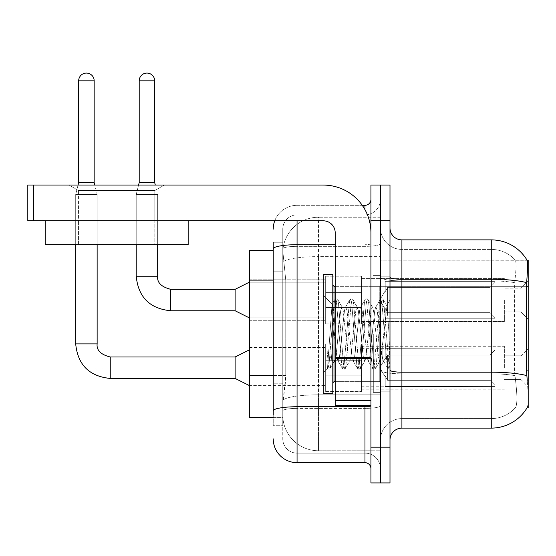 <?xml version="1.0" encoding="UTF-8"?>
<svg xmlns="http://www.w3.org/2000/svg" width="556" height="556" viewBox="0 0 556 556"><rect width="100%" height="100%" fill="white"/><g stroke="black" fill="none" stroke-linecap="round" stroke-linejoin="round"><path stroke-width="0.42" stroke-dasharray="2.78 2.08" d="M528.2 300.038L528.2 319.102L528.2 300.038M521.048 300.038L521.048 311.958L521.048 300.038M528.2 367.718L528.2 348.654L528.2 367.718M521.048 367.718L521.048 355.798L521.048 367.718M325.656 300.038L325.656 323.87L325.656 300.038M249.408 300.038L249.408 320.298L249.408 300.038M325.656 367.718L325.656 343.886L325.656 367.718M249.408 367.718L249.408 347.458L249.408 367.718M361.4 300.038L361.4 323.87L361.4 300.038M361.4 367.718L361.4 343.886L361.4 367.718M504.368 300.038L504.368 321.486L504.368 300.038M504.368 367.718L504.368 346.27L504.368 367.718M273.232 375.446L285.749 375.446L285.52 381.652L282.914 403.1L285.749 375.446L285.749 280.134L285.749 375.446L249.408 375.446L249.408 417.396L282.844 417.396L282.768 415.012A35.744 35.744 0 0 0 318.512 450.756L380.464 450.756L380.464 394.823L380.464 450.756L318.512 450.756L318.512 394.823L318.512 450.756A35.744 35.744 0 0 1 282.768 415.012L282.768 407.743L282.844 417.396L273.232 417.396M282.914 403.1L282.768 407.743L282.914 403.1M401.912 239.872L491.268 239.872A41.7 41.7 0 0 1 527.116 260.277L380.464 260.132L528.2 260.132L528.2 407.868L380.464 407.868L380.464 370.108L380.464 407.868L527.025 407.868L515.245 407.868L515.558 407.513L515.245 407.868L527.025 407.868L527.241 407.513C528.436 404.4 528.436 395.385 527.241 380.464C528.436 395.365 528.436 404.386 527.241 407.513A41.7 41.7 0 0 1 491.268 428.12L401.912 428.12L401.912 239.872A11.912 11.912 0 0 1 389.992 227.96L389.992 277.187L389.992 227.96M528.2 286.708L380.464 286.708L380.464 370.108L380.464 260.132L380.464 286.708L526.476 286.708L526.476 370.108L527.241 380.464M380.464 217.236L380.464 394.823L380.464 217.236L318.512 217.236L380.464 217.236M282.816 251.09L285.749 280.134L282.816 251.09A35.744 35.744 0 0 1 318.512 217.236A35.744 35.744 0 0 0 282.816 251.09A35.744 35.744 0 0 1 318.512 217.236L318.512 256.622L380.464 256.622L318.512 256.622L318.512 217.236M273.232 250.596L249.408 250.596L249.408 375.446M389.992 333.996L389.992 391.188L389.992 299.913L389.992 369.121L387.977 368.857L387.032 364.416L381.986 303.576L380.721 298.871L379.463 303.576L374.417 364.416L373.159 369.121L372.847 368.857L371.894 364.416L366.856 303.576L365.591 298.871L365.285 299.135L364.333 303.576L359.287 364.416L358.029 369.121L357.716 368.857L356.764 364.416L351.726 303.576L350.461 298.871L349.203 303.576L344.157 364.416L342.899 369.121L341.634 364.416L336.589 303.576L335.331 298.871L334.073 303.576L329.027 364.416L327.762 369.121L326.998 367.46L326.998 349.898L333.287 362.832L335.192 359.523L335.192 360.927L335.192 359.523C336.151 355.013 337.144 346.499 338.166 333.996C337.144 346.499 336.151 355.013 335.192 359.523L329.659 369.121L328.394 364.416L326.998 349.898L333.287 362.832L334.198 361.595L329.659 369.121L328.394 364.416L326.998 349.898L326.998 367.46L327.762 369.121L329.027 364.416L334.073 303.576L335.331 298.871L336.589 303.576L341.634 364.416L342.586 368.857L337.77 360.594L336.908 357.32L335.192 343.017L335.192 360.927L333.287 362.832L335.192 360.927L338.166 360.927L336.908 357.32L335.192 343.017L332.05 304.236L327.456 368.857L323.272 372.847L323.272 333.996L323.272 393.572L323.272 274.428L323.272 372.847L327.484 368.635L332.05 304.236L335.018 299.135L332.05 304.236L323.272 295.153L332.279 304.153L335.192 343.017L335.192 360.927L338.166 360.927L342.899 369.121L344.157 364.416L349.203 303.576L350.155 299.135L345.332 307.405L344.47 310.672L339.431 357.32L338.166 360.927L339.431 357.32L344.47 310.672L345.332 307.405L350.461 298.871L351.726 303.576L356.764 364.416L357.716 368.857L352.9 360.594L352.038 357.32L346.993 310.672L345.735 307.065L346.993 310.672L352.038 357.32L352.9 360.594L358.029 369.121L359.287 364.416L364.333 303.576L365.285 299.135L360.462 307.405L359.6 310.672L354.561 357.32L353.296 360.927L354.561 357.32L359.6 310.672L360.462 307.405L365.591 298.871L366.856 303.576L371.894 364.416L372.847 368.857L368.03 360.594L367.168 357.32L362.123 310.672L360.865 307.065L362.123 310.672L367.168 357.32L368.03 360.594L373.159 369.121L374.417 364.416L379.463 303.576L380.415 299.135L375.599 307.405L374.737 310.672L369.691 357.32L368.426 360.927L369.691 357.32L374.737 310.672L375.599 307.405L380.721 298.871L381.986 303.576L387.032 364.416L387.977 368.857L382.848 359.829C381.854 355.548 380.832 346.937 379.776 333.996L377.253 310.672L375.995 307.065L377.253 310.672L379.776 333.996C380.832 346.937 381.854 355.548 382.848 359.829L382.848 342.093L386.969 306.078L389.047 333.996L389.992 369.024L389.992 276.812L389.992 391.188L389.992 299.913L389.992 366.376L389.047 333.996L386.969 306.078L382.618 298.871L381.353 303.576L376.308 364.416L375.05 369.121L373.792 364.416L368.746 303.576L367.481 298.871L366.223 303.576L361.178 364.416L359.92 369.121L358.655 364.416L353.616 303.576L352.351 298.871L351.093 303.576L346.047 364.416L344.789 369.121L343.525 364.416L338.486 303.576L337.221 298.871L335.963 303.576L330.917 364.416L329.965 368.857L330.917 364.416L335.963 303.576L337.221 298.871L335.331 298.871L337.534 299.135L338.486 303.576L343.525 364.416L344.789 369.121L342.899 369.121L345.095 368.857L346.047 364.416L351.093 303.576L352.351 298.871L350.461 298.871L352.664 299.135L353.616 303.576L358.655 364.416L359.92 369.121L358.029 369.121L360.225 368.857L361.178 364.416L366.223 303.576L367.481 298.871L365.591 298.871L367.794 299.135L368.746 303.576L373.792 364.416L375.05 369.121L373.159 369.121L375.356 368.857L376.308 364.416L381.353 303.576L382.618 298.871L380.721 298.871L382.924 299.135L383.876 303.576L388.922 364.416L389.992 369.024L387.977 368.857L382.848 359.829L382.848 360.927L382.848 342.093L381.041 357.32L380.179 360.594L379.776 360.927L378.518 357.32L373.472 310.672L372.214 307.065L370.949 310.672L365.911 357.32L365.049 360.594L364.646 360.927L363.388 357.32L358.342 310.672L357.084 307.065L355.819 310.672L350.773 357.32L349.515 360.927L348.258 357.32L343.212 310.672L342.35 307.405L341.947 307.065L340.689 310.672L338.166 333.996L340.689 310.672L341.947 307.065L345.735 307.065L341.947 307.065L337.534 299.135L342.35 307.405L343.212 310.672L348.258 357.32L349.515 360.927L353.296 360.927L349.515 360.927L345.095 368.857L349.912 360.594L350.773 357.32L355.819 310.672L357.084 307.065L360.865 307.065L357.084 307.065L352.664 299.135L357.48 307.405L358.342 310.672L363.388 357.32L364.646 360.927L368.426 360.927L364.646 360.927L360.225 368.857L365.049 360.594L365.911 357.32L370.949 310.672L372.214 307.065L375.995 307.065L372.214 307.065L367.794 299.135L372.61 307.405L373.472 310.672L378.518 357.32L379.776 360.927L383.584 360.969L383.167 360.601L383.584 360.969L389.992 353.498L389.992 276.812L389.992 333.996M380.464 333.996L380.464 392.376L380.464 333.996M373.312 333.996L373.312 392.376L373.312 333.996M515.558 380.464C517.309 395.372 517.309 404.386 515.558 407.513A32.172 32.172 0 0 1 491.268 418.592L401.912 418.592L401.912 380.464L401.912 418.592L491.268 418.592A32.172 32.172 0 0 0 515.558 407.513C517.309 404.4 517.309 395.385 515.558 380.464L514.404 370.108L514.661 282.663C516.197 269.716 516.434 262.251 515.377 260.277L515.377 260.277A32.172 32.172 0 0 0 491.268 249.408A32.172 32.172 0 0 1 515.377 260.277C516.434 262.23 516.197 269.688 514.661 282.663L514.404 370.108L515.558 380.464M380.464 380.464L380.464 277.187L380.464 380.464M389.992 440.032L389.992 277.187L389.992 440.032A11.912 11.912 0 0 1 401.912 428.12M380.464 227.96L380.464 277.187L380.464 227.96A21.448 21.448 0 0 0 401.912 249.408A21.448 21.448 0 0 1 380.464 227.96A21.448 21.448 0 0 0 401.912 249.408L401.912 373.84A21.448 3.725 0 0 1 380.464 370.115A21.448 3.725 0 0 0 401.912 373.84L401.912 249.408L491.268 249.408L401.912 249.408M380.464 220.808L380.464 185.072L389.992 185.072L389.992 220.808L380.464 220.808L380.464 185.072L370.928 185.072L370.928 220.808L380.464 220.808L380.464 447.184L380.464 220.808M370.928 220.808L370.928 482.928L380.464 482.928L380.464 447.184L380.464 482.928L389.992 482.928L389.992 220.808M526.643 282.663A41.7 7.242 180 0 0 491.268 279.258L491.268 239.872A41.7 41.7 0 0 1 527.116 260.277C527.832 262.217 527.672 269.681 526.643 282.663L526.476 286.708L514.404 286.708L526.476 286.708M380.464 440.032A21.448 21.448 0 0 1 401.912 418.592A21.448 21.448 0 0 0 380.464 440.032A21.448 21.448 0 0 1 401.912 418.592M527.025 260.132L515.245 260.132L527.025 260.132M273.232 415.012L273.232 425.736L282.768 425.736L273.232 425.736L273.232 271.794L273.232 383.786L282.768 383.786L282.768 425.736L282.768 271.794L282.768 383.786L273.232 383.786M273.232 438.844A23.832 23.832 0 0 0 297.064 462.668L297.064 453.14A14.296 14.296 0 0 1 282.768 438.844L282.768 248.845L282.768 438.844A14.296 14.296 0 0 0 297.064 453.14L364.972 453.14L364.972 415.012L364.972 462.668A5.956 5.956 0 0 1 370.928 468.632L370.928 199.368L370.928 468.632M380.464 415.012L380.464 243.667L380.464 415.012M370.928 333.996L370.928 286.34L370.928 333.996M380.464 199.368L380.464 243.667L380.464 199.368A15.492 15.492 0 0 1 364.972 214.852A15.492 15.492 0 0 0 380.464 199.368A15.492 15.492 0 0 1 364.972 214.852L364.972 453.14L297.064 453.14L297.064 408.396L364.972 408.396A15.492 2.69 0 0 0 380.464 405.706A15.492 2.69 0 0 1 364.972 408.396L364.972 214.852L297.064 214.852L364.972 214.852M274.74 220.808A23.832 23.832 0 0 1 297.064 205.324L364.972 205.324A5.956 5.956 0 0 0 370.928 199.368A5.956 5.956 0 0 1 364.972 205.324L364.972 415.012L364.972 408.396L297.064 408.396L297.064 214.852L297.064 246.357L364.972 246.357A15.492 2.69 0 0 0 380.464 243.667A15.492 2.69 0 0 1 364.972 246.357L297.064 246.357L297.064 415.012L297.064 406.742L364.972 406.742A5.956 1.036 0 0 0 370.928 405.706M297.064 462.668L364.972 462.668M335.192 244.703L297.064 244.703A23.832 4.135 180 0 0 273.232 248.845L273.232 410.877A23.832 4.135 180 0 1 297.064 406.742L297.064 205.324A23.832 23.832 0 0 0 273.232 229.148A23.832 23.832 0 0 1 297.064 205.324L362.262 205.324M273.232 242.256L282.768 242.256L273.232 242.256L273.232 271.794L282.768 271.794L282.768 242.256L282.768 271.794L273.232 271.794M282.768 229.148L282.768 248.845L282.768 229.148A14.296 14.296 0 0 1 297.064 214.852A14.296 14.296 0 0 0 282.768 229.148A14.296 14.296 0 0 1 297.064 214.852M380.464 468.632A15.492 15.492 0 0 0 364.972 453.14A15.492 15.492 0 0 1 380.464 468.632A15.492 15.492 0 0 0 364.972 453.14M75.692 220.808L75.692 244.64L75.692 220.808L75.692 244.64L75.692 220.808L75.692 244.64L75.692 220.808L75.692 244.64L75.692 220.808L75.692 244.64L75.692 220.808L75.692 244.64L75.692 220.808L75.692 244.64L75.692 220.808L75.692 244.64L75.692 220.808L75.692 244.64L97.14 244.64L75.692 244.64L97.14 244.64L75.692 244.64L97.14 244.64L75.692 244.64L97.14 244.64L75.692 244.64L97.14 244.64L75.692 244.64L97.14 244.64L75.692 244.64L97.14 244.64L75.692 244.64L97.14 244.64L75.692 244.64L97.14 244.64L75.692 244.64L97.14 244.64L75.692 244.64L97.14 244.64L75.692 244.64L97.14 244.64L75.692 244.64L97.14 244.64L75.692 244.64L97.14 244.64L75.692 244.64L97.14 244.64L75.692 244.64L97.14 244.64L75.692 244.64L97.14 244.64L75.692 244.64L97.14 244.64L75.692 244.64L97.14 244.64L97.14 194.482L97.14 343.886L97.14 194.482L97.14 343.886L97.14 194.482L97.14 343.886L97.14 194.482L97.14 343.886L97.14 194.482L97.14 343.886L97.14 194.482L97.14 343.886L97.14 194.482L97.14 343.886L97.14 194.482L97.14 343.886L97.14 194.482L97.14 343.886L75.692 343.886L97.14 343.886L75.692 343.886L97.14 343.886L75.692 343.886L97.14 343.886L75.692 343.886L97.14 343.886L75.692 343.886L97.14 343.886L75.692 343.886L97.14 343.886L75.692 343.886L97.14 343.886L75.692 343.886L97.14 343.886L75.692 343.886L97.14 343.886L75.692 343.886L97.14 343.886L75.692 343.886L97.14 343.886L75.692 343.886L97.14 343.886L75.692 343.886L97.14 343.886L75.692 343.886L97.14 343.886L75.692 343.886L97.14 343.886L75.692 343.886L97.14 343.886L75.692 343.886L97.14 343.886L75.692 343.886L97.14 343.886L97.14 194.482L94.166 182.57L94.166 80.822L94.166 182.57L94.166 80.822L94.166 182.57L94.166 80.822L94.166 182.57L94.166 80.822L94.166 182.57L94.166 80.822L94.166 182.57L94.166 80.822L94.166 182.57L94.166 80.822L94.166 182.57L94.166 80.822L94.166 182.57L94.166 80.822L78.674 80.822L94.166 80.822A7.742 7.742 0 0 0 86.416 73.072A7.742 7.742 0 0 0 78.674 80.822A7.742 7.742 0 0 1 86.416 73.072A7.742 7.742 0 0 1 94.166 80.822A7.742 7.742 0 0 0 86.416 73.072A7.742 7.742 0 0 0 78.674 80.822A7.742 7.742 0 0 1 86.416 73.072A7.742 7.742 0 0 1 94.166 80.822A7.742 7.742 0 0 0 86.416 73.072A7.742 7.742 0 0 0 78.674 80.822A7.742 7.742 0 0 1 86.416 73.072A7.742 7.742 0 0 1 94.166 80.822A7.742 7.742 0 0 0 86.416 73.072A7.742 7.742 0 0 0 78.674 80.822A7.742 7.742 0 0 1 86.416 73.072A7.742 7.742 0 0 1 94.166 80.822A7.742 7.742 0 0 0 86.416 73.072A7.742 7.742 0 0 0 78.674 80.822A7.742 7.742 0 0 1 86.416 73.072A7.742 7.742 0 0 1 94.166 80.822A7.742 7.742 0 0 0 86.416 73.072A7.742 7.742 0 0 0 78.674 80.822A7.742 7.742 0 0 1 86.416 73.072A7.742 7.742 0 0 1 94.166 80.822A7.742 7.742 0 0 0 86.416 73.072A7.742 7.742 0 0 0 78.674 80.822A7.742 7.742 0 0 1 86.416 73.072A7.742 7.742 0 0 1 94.166 80.822A7.742 7.742 0 0 0 86.416 73.072A7.742 7.742 0 0 0 78.674 80.822A7.742 7.742 0 0 1 86.416 73.072A7.742 7.742 0 0 1 94.166 80.822A7.742 7.742 0 0 0 86.416 73.072A7.742 7.742 0 0 0 78.674 80.822A7.742 7.742 0 0 1 86.416 73.072A7.742 7.742 0 0 1 94.166 80.822L94.166 182.57L78.674 182.57L94.166 182.57L78.674 182.57L94.166 182.57L78.674 182.57L94.166 182.57L78.674 182.57L94.166 182.57L78.674 182.57L94.166 182.57L78.674 182.57L94.166 182.57L78.674 182.57L94.166 182.57L78.674 182.57L94.166 182.57L78.674 182.57L94.166 182.57L78.674 182.57L94.166 182.57L78.674 182.57L94.166 182.57L78.674 182.57L94.166 182.57L78.674 182.57L94.166 182.57L78.674 182.57L94.166 182.57L78.674 182.57L94.166 182.57L78.674 182.57L94.166 182.57L78.674 182.57L94.166 182.57L78.674 182.57L86.416 182.57L78.674 182.57L75.692 194.482L97.14 194.482L75.692 194.482L97.14 194.482L75.692 194.482L97.14 194.482L75.692 194.482L97.14 194.482L75.692 194.482L97.14 194.482L75.692 194.482L97.14 194.482L75.692 194.482L97.14 194.482L75.692 194.482L97.14 194.482L75.692 194.482L97.14 194.482L75.692 194.482L97.14 194.482L75.692 194.482L97.14 194.482L75.692 194.482L97.14 194.482L75.692 194.482L97.14 194.482L75.692 194.482L97.14 194.482L75.692 194.482L97.14 194.482L75.692 194.482L97.14 194.482L75.692 194.482L97.14 194.482L75.692 194.482L97.14 194.482L75.692 194.482L97.14 194.482L75.692 194.482L75.692 343.886L75.692 194.482L75.692 343.886L75.692 194.482L75.692 343.886L75.692 194.482L75.692 343.886L75.692 194.482L75.692 343.886L75.692 194.482L75.692 343.886L75.692 194.482L75.692 343.886L75.692 194.482L75.692 343.886L75.692 194.482L75.692 343.886L75.692 194.482L75.692 244.64L75.692 220.808L97.14 220.808L75.692 220.808L97.14 220.808L75.692 220.808L97.14 220.808L75.692 220.808L97.14 220.808L75.692 220.808L97.14 220.808L75.692 220.808L97.14 220.808L75.692 220.808L97.14 220.808L75.692 220.808L97.14 220.808L75.692 220.808L97.14 220.808L75.692 220.808L97.14 220.808L75.692 220.808L97.14 220.808L75.692 220.808L97.14 220.808L75.692 220.808L97.14 220.808L75.692 220.808L97.14 220.808L75.692 220.808L97.14 220.808L75.692 220.808L97.14 220.808L75.692 220.808L97.14 220.808L75.692 220.808L97.14 220.808L75.692 220.808L97.14 220.808L75.692 220.808L75.692 244.64L97.14 244.64L97.14 220.808M494.84 367.718L494.84 386.441L385.232 386.441L494.84 386.441L494.84 385.225L490.072 380.325L490.072 367.718L490.072 380.325L494.84 385.225L494.84 386.441L385.232 386.774L385.232 376.127L387.608 380.325L490.072 380.325L387.608 380.325L387.608 355.103L385.232 359.301L387.608 355.103L490.072 355.103L387.608 355.103L385.232 359.301L385.232 348.987L494.84 348.987L494.84 386.441L494.84 350.204L490.072 355.103L494.84 350.204L494.84 385.225L490.072 380.325L490.072 355.103L490.072 380.325L494.84 385.225L494.84 386.441L385.232 386.441L494.84 386.441L494.84 350.204L490.072 355.103L387.608 355.103L490.072 355.103L494.84 350.204L494.84 386.441L385.232 386.774L385.232 376.127L385.232 386.441L494.84 386.441L494.84 385.225L490.072 380.325L387.608 380.325L385.232 376.127L385.232 376.857L385.232 376.127L387.608 380.325L387.608 355.103L385.232 359.301L387.608 355.103L490.072 355.103L490.072 367.718L490.072 355.103L387.608 355.103L385.232 359.301L385.232 348.654L385.232 359.301L387.608 355.103L490.072 355.103L494.84 350.204L490.072 355.103L490.072 380.325L490.072 355.103L387.608 355.103L385.232 359.301L385.232 348.987L494.84 348.987L494.84 386.441L385.232 386.774L385.232 376.127L385.232 386.441L494.84 386.441L494.84 385.225L494.84 386.441L385.232 386.774L385.232 376.127L385.232 376.857L385.232 376.127L387.608 380.325L490.072 380.325L494.84 385.225L494.84 350.204L490.072 355.103L494.84 350.204L494.84 385.225L490.072 380.325L387.608 380.325L387.608 355.103L490.072 355.103L490.072 380.325L490.072 355.103L387.608 355.103L385.232 359.301L387.608 355.103L490.072 355.103L494.84 350.204L490.072 355.103L490.072 380.325L494.84 385.225L494.84 386.441L494.84 350.204L494.84 386.441L385.232 386.441L494.84 386.441L494.84 385.225L490.072 380.325L387.608 380.325L385.232 376.127L385.232 386.774L385.232 376.127L385.232 376.857L385.232 376.127L387.608 380.325L387.608 355.103L385.232 359.301L385.232 348.654L385.232 359.301L387.608 355.103L490.072 355.103L387.608 355.103L385.232 359.301L385.232 348.987L494.84 348.987L494.84 386.441L385.232 386.441L494.84 386.441L494.84 385.225L494.84 386.441L385.232 386.774L385.232 376.127L385.232 386.441L494.84 386.441L494.84 350.204L490.072 355.103L494.84 350.204L494.84 385.225L490.072 380.325L490.072 355.103L490.072 380.325L494.84 385.225L494.84 386.441L385.232 386.774L385.232 376.127L385.232 376.857L385.232 376.127L387.608 380.325L490.072 380.325L387.608 380.325L387.608 355.103L490.072 355.103L387.608 355.103L385.232 359.301L387.608 355.103L490.072 355.103L494.84 350.204L490.072 355.103L490.072 367.718L490.072 355.103L387.608 355.103L385.232 359.301L385.232 348.654L385.232 359.301L387.608 355.103L490.072 355.103L494.84 350.204L494.84 386.441L494.84 350.204L490.072 355.103L490.072 380.325L490.072 355.103L387.608 355.103L385.232 359.301L385.232 348.987L494.84 348.987L385.232 348.654L385.232 359.301L387.608 355.103L490.072 355.103L494.84 350.204L494.84 386.441L385.232 386.441L494.84 386.441L494.84 385.225L490.072 380.325L494.84 385.225L494.84 386.441L385.232 386.774L385.232 376.127L385.232 386.441L494.84 386.441L494.84 350.204L490.072 355.103L490.072 380.325L387.608 380.325L385.232 376.127L385.232 376.857L385.232 376.127L387.608 380.325L387.608 355.103L385.232 359.301L385.232 348.987L494.84 348.987L494.84 385.225L490.072 380.325L490.072 355.103L387.608 355.103L490.072 355.103L494.84 350.204L490.072 355.103L490.072 380.325L494.84 385.225L494.84 386.441L385.232 386.774L385.232 376.127L385.232 386.441L494.84 386.441L494.84 350.204L494.84 386.441L385.232 386.774L385.232 376.127L385.232 376.857L385.232 376.127L387.608 380.325L490.072 380.325L387.608 380.325L387.608 355.103L385.232 359.301L387.608 355.103L490.072 355.103L387.608 355.103L385.232 359.301L385.232 348.654L385.232 359.301L387.608 355.103L490.072 355.103L494.84 350.204L490.072 355.103L490.072 367.718L490.072 355.103L387.608 355.103L385.232 359.301L385.232 348.987L494.84 348.987L494.84 386.441L494.84 385.225L490.072 380.325L490.072 367.718L490.072 380.325L494.84 385.225L494.84 386.441L385.232 386.441L494.84 386.441L494.84 350.204L494.84 385.225L490.072 380.325L387.608 380.325L385.232 376.127L385.232 386.774L385.232 376.127L385.232 376.857L385.232 376.127L387.608 380.325L387.608 355.103L490.072 355.103L494.84 350.204L490.072 355.103L490.072 367.718L490.072 355.103L387.608 355.103L385.232 359.301L387.608 355.103L490.072 355.103L494.84 350.204L494.84 386.441L385.232 386.441L494.84 386.441L494.84 385.225L494.84 386.441L385.232 386.774L385.232 376.127L385.232 386.441L494.84 386.441L494.84 350.204L490.072 355.103L490.072 380.325L490.072 355.103L387.608 355.103L385.232 359.301L385.232 348.654L385.232 359.301L387.608 355.103L490.072 355.103L494.84 350.204L494.84 386.441L385.232 386.774L385.232 376.127L385.232 376.857L385.232 376.127L387.608 380.325L490.072 380.325L494.84 385.225L490.072 380.325L387.608 380.325L387.608 355.103L385.232 359.301L385.232 348.987L494.84 348.987L494.84 350.204L490.072 355.103L490.072 380.325L490.072 355.103L387.608 355.103L490.072 355.103L494.84 350.204L494.84 386.441L494.84 350.204L490.072 355.103L490.072 380.325L494.84 385.225L490.072 380.325L387.608 380.325L385.232 376.127L385.232 386.441L494.84 386.441L385.232 386.774L385.232 376.127L385.232 376.857L385.232 376.127L387.608 380.325L387.608 355.103L385.232 359.301L387.608 355.103L490.072 355.103L387.608 355.103L387.608 367.718L387.608 355.103L387.608 367.718L387.608 355.103L387.608 367.718L387.608 355.103L387.608 367.718L387.608 355.103L387.608 367.718L387.608 355.103L387.608 367.718L387.608 355.103L387.608 367.718L387.608 355.103L387.608 367.718L387.608 355.103L387.608 367.718L387.608 355.103L385.232 359.301L385.232 348.654L385.232 359.301L385.232 348.987L494.84 348.987L494.84 386.441L494.84 350.204L494.84 386.441L494.84 367.718L494.84 385.225L490.072 380.325L490.072 355.103L494.84 350.204L490.072 355.103L490.072 380.325L494.84 385.225L494.84 386.441L494.84 350.204L494.84 386.441L494.84 367.718L494.84 385.225L490.072 380.325L387.608 380.325L490.072 380.325L490.072 355.103L387.608 355.103L387.608 367.718L387.608 355.103L385.232 359.301L385.232 348.654L385.232 359.301L387.608 355.103L387.608 367.718L387.608 355.103L387.608 367.718L387.608 355.103L385.232 359.301L385.232 348.987L494.84 348.987L385.232 348.654L385.232 359.301L385.232 348.987L494.84 348.987L494.84 350.204L490.072 355.103L494.84 350.204L494.84 386.441L494.84 350.204L490.072 355.103L490.072 380.325L494.84 385.225L490.072 380.325L387.608 380.325L387.608 355.103L385.232 359.301L385.232 348.654L385.232 359.301L387.608 355.103L387.608 367.718L387.608 355.103L490.072 355.103L494.84 350.204L494.84 386.441L494.84 350.204L490.072 355.103L490.072 367.718L490.072 355.103L387.608 355.103L387.608 380.325L385.232 376.127L385.232 386.441L494.84 386.441L494.84 367.718L494.84 385.225L490.072 380.325L490.072 367.718L490.072 380.325L494.84 385.225L494.84 386.441L494.84 367.718L494.84 386.441L385.232 386.774L385.232 376.127L385.232 376.857L385.232 376.127L387.608 380.325L490.072 380.325L387.608 380.325L387.608 367.718L387.608 380.325L385.232 376.127L385.232 386.774L385.232 376.127L385.232 376.857L385.232 376.127L387.608 380.325L490.072 380.325L490.072 355.103L494.84 350.204L494.84 386.441L385.232 386.774L385.232 376.127L385.232 386.441L494.84 386.441L494.84 367.718L494.84 385.225L490.072 380.325L494.84 385.225L494.84 386.441L494.84 348.987L494.84 385.225L490.072 380.325L387.608 380.325L387.608 367.718L387.608 380.325L385.232 376.127L385.232 376.857L385.232 376.127L387.608 380.325L490.072 380.325L490.072 367.718L490.072 380.325L494.84 385.225L494.84 348.987L385.232 348.987L494.84 348.987L494.84 386.441L385.232 386.774L385.232 376.127L385.232 386.774L385.232 376.127L385.232 376.857L385.232 376.127L387.608 380.325L387.608 367.718L387.608 380.325L385.232 376.127L385.232 386.441L385.232 376.127L385.232 376.857L385.232 376.127L387.608 380.325L490.072 380.325L387.608 380.325L387.608 367.718L387.608 380.325L385.232 376.127L385.232 376.857L385.232 376.127L387.608 380.325L490.072 380.325L490.072 355.103L490.072 380.325L494.84 385.225L490.072 380.325L387.608 380.325L387.608 367.718L387.608 380.325L385.232 376.127L385.232 386.441L385.232 376.127L385.232 376.857L385.232 376.127L387.608 380.325L490.072 380.325L490.072 355.103L490.072 380.325L494.84 385.225L494.84 348.987L494.84 367.718L494.84 348.987L385.232 348.654L385.232 359.301L385.232 348.987L494.84 348.987L494.84 367.718L494.84 348.987L385.232 348.987L385.232 359.301L385.232 348.987L494.84 348.987L494.84 367.718L494.84 348.987L385.232 348.987L494.84 348.987L494.84 367.718L494.84 348.987L385.232 348.987L385.232 359.301L385.232 348.987L494.84 348.987L494.84 367.718L494.84 348.987L385.232 348.987L494.84 348.987L494.84 367.718L494.84 348.987L385.232 348.987L385.232 359.301L385.232 348.987L494.84 348.987L494.84 367.718L494.84 348.987L385.232 348.987L494.84 348.987L494.84 367.718L494.84 348.987L385.232 348.987L385.232 359.301L385.232 348.987L494.84 348.987L494.84 367.718L494.84 348.987L385.232 348.987L494.84 348.987L494.84 367.718L494.84 348.987L494.84 367.718L494.84 348.987L385.232 348.987L494.84 348.987L494.84 367.718L494.84 348.987L494.84 367.718L494.84 348.987L385.232 348.987L494.84 348.987L494.84 367.718L494.84 348.987L494.84 367.718L494.84 348.987L385.232 348.987L494.84 348.987L494.84 367.718M235.112 356.994L110.248 356.994L235.112 356.994L249.408 349.842L235.112 356.994L110.248 356.994L235.112 356.994L249.408 349.842L235.112 356.994L110.248 356.994L235.112 356.994L249.408 349.842L235.112 356.994L110.248 356.994L235.112 356.994L249.408 349.842L235.112 356.994L110.248 356.994L235.112 356.994L249.408 349.842L235.112 356.994L110.248 356.994L235.112 356.994L249.408 349.842L235.112 356.994L110.248 356.994L235.112 356.994L249.408 349.842L235.112 356.994L110.248 356.994L235.112 356.994L249.408 349.842L235.112 356.994L110.248 356.994L110.248 378.434L110.248 356.994L110.248 378.434L110.248 356.994L110.248 378.434L110.248 356.994L110.248 378.434L110.248 356.994L110.248 378.434L110.248 356.994L110.248 378.434L110.248 356.994L110.248 378.434L110.248 356.994L110.248 378.434L110.248 356.994L110.248 378.434L110.248 356.994L110.248 378.434L110.248 356.994L110.248 378.434L110.248 356.994L110.248 378.434L110.248 356.994L110.248 378.434L110.248 356.994L110.248 378.434L110.248 356.994L110.248 378.434L110.248 356.994L110.248 378.434L110.248 356.994L110.248 378.434L110.248 356.994L110.248 378.434L110.248 356.994L235.112 356.994L249.408 349.842L235.112 356.994L235.112 378.434L235.112 356.994L235.112 378.434L235.112 356.994L235.112 378.434L235.112 356.994L235.112 378.434L235.112 356.994L235.112 378.434L235.112 356.994L235.112 378.434L235.112 356.994L235.112 378.434L235.112 356.994L235.112 378.434L235.112 356.994L235.112 378.434L235.112 356.994L235.112 378.434L235.112 356.994L235.112 378.434L235.112 356.994L235.112 378.434L235.112 356.994L235.112 378.434L235.112 356.994L235.112 378.434L235.112 356.994L235.112 378.434L235.112 356.994L235.112 378.434L235.112 356.994L235.112 378.434L235.112 356.994L235.112 378.434L235.112 356.994L235.112 378.434L249.408 385.586L325.656 385.586M94.166 80.822L78.674 80.822L78.674 182.57L75.692 194.482L78.048 185.072M361.4 375.154L361.4 343.886L361.4 391.542L361.4 375.154L325.656 375.154L361.4 375.154L361.4 360.274L325.656 360.274L325.656 343.886L325.656 360.274L361.4 360.274L361.4 391.542L361.4 375.154L325.656 375.154L325.656 391.542L325.656 375.154L361.4 375.154L361.4 360.274L325.656 360.274L325.656 391.542L325.656 375.154L361.4 375.154L361.4 391.542L361.4 375.154L325.656 375.154L325.656 391.542L325.656 375.154L361.4 375.154L361.4 343.886L361.4 391.542L361.4 375.154L325.656 375.154L325.656 391.542L325.656 375.154L361.4 375.154L361.4 360.274L325.656 360.274L325.656 391.542L325.656 375.154L361.4 375.154L361.4 391.542L361.4 375.154L325.656 375.154L325.656 391.542L325.656 375.154L361.4 375.154L361.4 343.886L361.4 391.542L361.4 375.154L325.656 375.154L325.656 391.542L325.656 375.154L361.4 375.154L361.4 360.274L325.656 360.274L325.656 343.886L325.656 360.274L361.4 360.274L361.4 391.542L361.4 375.154L325.656 375.154L325.656 391.542L325.656 375.154L361.4 375.154L361.4 360.274L325.656 360.274L325.656 391.542L325.656 375.154L361.4 375.154L361.4 391.542L361.4 375.154L325.656 375.154L325.656 391.542L325.656 375.154L361.4 375.154L361.4 343.886L361.4 391.542L361.4 375.154L325.656 375.154L325.656 391.542L325.656 375.154L361.4 375.154L361.4 360.274L325.656 360.274L325.656 391.542L325.656 375.154L361.4 375.154L361.4 391.542L361.4 375.154L325.656 375.154L325.656 391.542L325.656 375.154L361.4 375.154L361.4 343.886L361.4 391.542L361.4 375.154L325.656 375.154L325.656 391.542L325.656 375.154L361.4 375.154L361.4 360.274L325.656 360.274L325.656 343.886L325.656 360.274L361.4 360.274L361.4 391.542L361.4 375.154L325.656 375.154L325.656 391.542L325.656 375.154L361.4 375.154L361.4 360.274L325.656 360.274L325.656 391.542L325.656 375.154L361.4 375.154L361.4 391.542L361.4 375.154L325.656 375.154L325.656 391.542L325.656 375.154L361.4 375.154L361.4 343.886L361.4 391.542L361.4 375.154L325.656 375.154L325.656 391.542L325.656 375.154L361.4 375.154L361.4 360.274L325.656 360.274L325.656 391.542L325.656 343.886L325.656 360.274L361.4 360.274L361.4 343.886L361.4 391.542L361.4 375.154L325.656 375.154L325.656 343.886L325.656 360.274L361.4 360.274L325.656 360.274L325.656 375.154L325.656 343.886L325.656 360.274L361.4 360.274L361.4 343.886L361.4 375.154L361.4 360.274L325.656 360.274L325.656 343.886L325.656 360.274L361.4 360.274L361.4 343.886L361.4 391.542L361.4 375.154L325.656 375.154L325.656 343.886L325.656 360.274L361.4 360.274L325.656 360.274L325.656 375.154L325.656 343.886L325.656 360.274L361.4 360.274L361.4 343.886L361.4 375.154L361.4 360.274L325.656 360.274L325.656 343.886L325.656 360.274L361.4 360.274L361.4 343.886L361.4 391.542L361.4 375.154L325.656 375.154L325.656 343.886L325.656 360.274L361.4 360.274L325.656 360.274L325.656 375.154L325.656 343.886L325.656 360.274L361.4 360.274L361.4 343.886L361.4 375.154L361.4 360.274L325.656 360.274L325.656 343.886L325.656 360.274L361.4 360.274L361.4 343.886L361.4 391.542L361.4 375.154L325.656 375.154L325.656 343.886L325.656 360.274L361.4 360.274L325.656 360.274L325.656 375.154L325.656 343.886L325.656 360.274L361.4 360.274L361.4 343.886L361.4 375.154L361.4 360.274L325.656 360.274L325.656 343.886L325.656 360.274L361.4 360.274L361.4 343.886L361.4 391.542L361.4 375.154L325.656 375.154L325.656 343.886L325.656 360.274L361.4 360.274L325.656 360.274L325.656 375.154L325.656 343.886L325.656 360.274L361.4 360.274L361.4 343.886L361.4 375.154M154.686 80.822L154.686 182.57L154.686 80.822L154.686 182.57L154.686 80.822L154.686 182.57L154.686 80.822L154.686 182.57L154.686 80.822L154.686 182.57L154.686 80.822L154.686 182.57L154.686 80.822L154.686 182.57L154.686 80.822L154.686 182.57L154.686 80.822L139.202 80.822A7.742 7.742 0 0 1 146.944 73.072A7.742 7.742 0 0 1 154.686 80.822A7.742 7.742 0 0 0 146.944 73.072A7.742 7.742 0 0 0 139.202 80.822A7.742 7.742 0 0 1 146.944 73.072A7.742 7.742 0 0 1 154.686 80.822A7.742 7.742 0 0 0 146.944 73.072A7.742 7.742 0 0 0 139.202 80.822A7.742 7.742 0 0 1 146.944 73.072A7.742 7.742 0 0 1 154.686 80.822A7.742 7.742 0 0 0 146.944 73.072A7.742 7.742 0 0 0 139.202 80.822A7.742 7.742 0 0 1 146.944 73.072A7.742 7.742 0 0 1 154.686 80.822A7.742 7.742 0 0 0 146.944 73.072A7.742 7.742 0 0 0 139.202 80.822A7.742 7.742 0 0 1 146.944 73.072A7.742 7.742 0 0 1 154.686 80.822A7.742 7.742 0 0 0 146.944 73.072A7.742 7.742 0 0 0 139.202 80.822A7.742 7.742 0 0 1 146.944 73.072A7.742 7.742 0 0 1 154.686 80.822A7.742 7.742 0 0 0 146.944 73.072A7.742 7.742 0 0 0 139.202 80.822A7.742 7.742 0 0 1 146.944 73.072A7.742 7.742 0 0 1 154.686 80.822A7.742 7.742 0 0 0 146.944 73.072A7.742 7.742 0 0 0 139.202 80.822A7.742 7.742 0 0 1 146.944 73.072A7.742 7.742 0 0 1 154.686 80.822A7.742 7.742 0 0 0 146.944 73.072A7.742 7.742 0 0 0 139.202 80.822A7.742 7.742 0 0 1 146.944 73.072A7.742 7.742 0 0 1 154.686 80.822L154.686 182.57L139.202 182.57L154.686 182.57L139.202 182.57L154.686 182.57L139.202 182.57L154.686 182.57L139.202 182.57L154.686 182.57L139.202 182.57L154.686 182.57L139.202 182.57L154.686 182.57L139.202 182.57L154.686 182.57L139.202 182.57L154.686 182.57L139.202 182.57L154.686 182.57L139.202 182.57L154.686 182.57L139.202 182.57L154.686 182.57L139.202 182.57L154.686 182.57L139.202 182.57L154.686 182.57L139.202 182.57L154.686 182.57L139.202 182.57L154.686 182.57L139.202 182.57L154.686 182.57L139.202 182.57L146.944 182.57L139.202 182.57L136.22 194.482L157.668 194.482L136.22 194.482L157.668 194.482L136.22 194.482L157.668 194.482L136.22 194.482L157.668 194.482L136.22 194.482L157.668 194.482L136.22 194.482L157.668 194.482L136.22 194.482L157.668 194.482L136.22 194.482L157.668 194.482L136.22 194.482L157.668 194.482L136.22 194.482L157.668 194.482L136.22 194.482L157.668 194.482L136.22 194.482L157.668 194.482L136.22 194.482L157.668 194.482L136.22 194.482L157.668 194.482L136.22 194.482L157.668 194.482L136.22 194.482L157.668 194.482L136.22 194.482L157.668 194.482L136.22 194.482L157.668 194.482L136.22 194.482L136.22 276.214L136.22 194.482L136.22 276.214L136.22 194.482L136.22 276.214L136.22 194.482L136.22 276.214L136.22 194.482L136.22 276.214L136.22 194.482L136.22 276.214L136.22 194.482L136.22 276.214L136.22 194.482L136.22 276.214L136.22 194.482L136.22 276.214L157.668 276.214L157.668 194.482L157.668 276.214L157.668 194.482L157.668 276.214L157.668 194.482L157.668 276.214L157.668 194.482L157.668 276.214L157.668 194.482L157.668 276.214L157.668 194.482L157.668 276.214L157.668 194.482L157.668 276.214L157.668 194.482L157.668 276.214L157.668 194.482L157.668 244.64L157.668 220.808L136.22 220.808L157.668 220.808L136.22 220.808L157.668 220.808L136.22 220.808L157.668 220.808L136.22 220.808L157.668 220.808L136.22 220.808L157.668 220.808L136.22 220.808L157.668 220.808L136.22 220.808L157.668 220.808L136.22 220.808L157.668 220.808L136.22 220.808L157.668 220.808L136.22 220.808L157.668 220.808L136.22 220.808L157.668 220.808L136.22 220.808L157.668 220.808L136.22 220.808L157.668 220.808L136.22 220.808L157.668 220.808L136.22 220.808L157.668 220.808L136.22 220.808L157.668 220.808L136.22 220.808L157.668 220.808L136.22 220.808L157.668 220.808L157.668 244.64L157.668 220.808L157.668 244.64L157.668 220.808L157.668 244.64L157.668 220.808L157.668 244.64L157.668 220.808L157.668 244.64L157.668 220.808L157.668 244.64L157.668 220.808L157.668 244.64L157.668 220.808L157.668 244.64L157.668 220.808L157.668 244.64L136.22 244.64L136.22 220.808L136.22 244.64L157.668 244.64L136.22 244.64L157.668 244.64L136.22 244.64L136.22 220.808L136.22 244.64L157.668 244.64L136.22 244.64L157.668 244.64L136.22 244.64L136.22 220.808L136.22 244.64L157.668 244.64L136.22 244.64L157.668 244.64L136.22 244.64L136.22 220.808L136.22 244.64L157.668 244.64L136.22 244.64L157.668 244.64L136.22 244.64L136.22 220.808L136.22 244.64L157.668 244.64L136.22 244.64L157.668 244.64L136.22 244.64L136.22 220.808L136.22 244.64L157.668 244.64L136.22 244.64L157.668 244.64L136.22 244.64L136.22 220.808L136.22 244.64L157.668 244.64L136.22 244.64L157.668 244.64L136.22 244.64L136.22 220.808L136.22 244.64L157.668 244.64L136.22 244.64L157.668 244.64L136.22 244.64L136.22 220.808L136.22 244.64L157.668 244.64M494.84 300.038L494.84 318.769L385.232 318.769L494.84 318.769L494.84 317.552L490.072 312.653L490.072 300.038L490.072 312.653L494.84 317.552L494.84 318.769L385.232 319.102L385.232 308.455L387.608 312.653L490.072 312.653L387.608 312.653L387.608 287.431L385.232 291.629L387.608 287.431L490.072 287.431L387.608 287.431L385.232 291.629L385.232 281.315L494.84 281.315L494.84 318.769L494.84 282.531L490.072 287.431L494.84 282.531L494.84 317.552L490.072 312.653L490.072 287.431L490.072 312.653L494.84 317.552L494.84 318.769L385.232 318.769L494.84 318.769L494.84 282.531L490.072 287.431L387.608 287.431L490.072 287.431L494.84 282.531L494.84 318.769L385.232 319.102L385.232 308.455L385.232 318.769L494.84 318.769L494.84 317.552L490.072 312.653L387.608 312.653L385.232 308.455L385.232 309.185L385.232 308.455L387.608 312.653L387.608 287.431L385.232 291.629L387.608 287.431L490.072 287.431L490.072 300.038L490.072 287.431L387.608 287.431L385.232 291.629L385.232 280.982L385.232 291.629L387.608 287.431L490.072 287.431L494.84 282.531L490.072 287.431L490.072 312.653L490.072 287.431L387.608 287.431L385.232 291.629L385.232 281.315L494.84 281.315L494.84 318.769L385.232 319.102L385.232 308.455L385.232 318.769L494.84 318.769L494.84 317.552L494.84 318.769L385.232 319.102L385.232 308.455L385.232 309.185L385.232 308.455L387.608 312.653L490.072 312.653L494.84 317.552L494.84 282.531L490.072 287.431L494.84 282.531L494.84 317.552L490.072 312.653L387.608 312.653L387.608 287.431L490.072 287.431L490.072 312.653L490.072 287.431L387.608 287.431L385.232 291.629L387.608 287.431L490.072 287.431L494.84 282.531L490.072 287.431L490.072 312.653L494.84 317.552L494.84 318.769L494.84 282.531L494.84 318.769L385.232 318.769L494.84 318.769L494.84 317.552L490.072 312.653L387.608 312.653L385.232 308.455L385.232 319.102L385.232 308.455L385.232 309.185L385.232 308.455L387.608 312.653L387.608 287.431L385.232 291.629L385.232 280.982L385.232 291.629L387.608 287.431L490.072 287.431L387.608 287.431L385.232 291.629L385.232 281.315L494.84 281.315L494.84 318.769L385.232 318.769L494.84 318.769L494.84 317.552L494.84 318.769L385.232 319.102L385.232 308.455L385.232 318.769L494.84 318.769L494.84 282.531L490.072 287.431L494.84 282.531L494.84 317.552L490.072 312.653L490.072 287.431L490.072 312.653L494.84 317.552L494.84 318.769L385.232 319.102L385.232 308.455L385.232 309.185L385.232 308.455L387.608 312.653L490.072 312.653L387.608 312.653L387.608 287.431L490.072 287.431L387.608 287.431L385.232 291.629L387.608 287.431L490.072 287.431L494.84 282.531L490.072 287.431L490.072 300.038L490.072 287.431L387.608 287.431L385.232 291.629L385.232 280.982L385.232 291.629L387.608 287.431L490.072 287.431L494.84 282.531L494.84 318.769L494.84 282.531L490.072 287.431L490.072 312.653L490.072 287.431L387.608 287.431L385.232 291.629L385.232 281.315L494.84 281.315L385.232 280.982L385.232 291.629L387.608 287.431L490.072 287.431L494.84 282.531L494.84 318.769L385.232 318.769L494.84 318.769L494.84 317.552L490.072 312.653L494.84 317.552L494.84 318.769L385.232 319.102L385.232 308.455L385.232 318.769L494.84 318.769L494.84 282.531L490.072 287.431L490.072 312.653L387.608 312.653L385.232 308.455L385.232 309.185L385.232 308.455L387.608 312.653L387.608 287.431L385.232 291.629L385.232 281.315L494.84 281.315L494.84 317.552L490.072 312.653L490.072 287.431L387.608 287.431L490.072 287.431L494.84 282.531L490.072 287.431L490.072 312.653L494.84 317.552L494.84 318.769L385.232 319.102L385.232 308.455L385.232 318.769L494.84 318.769L494.84 282.531L494.84 318.769L385.232 319.102L385.232 308.455L385.232 309.185L385.232 308.455L387.608 312.653L490.072 312.653L387.608 312.653L387.608 287.431L385.232 291.629L387.608 287.431L490.072 287.431L387.608 287.431L385.232 291.629L385.232 280.982L385.232 291.629L387.608 287.431L490.072 287.431L494.84 282.531L490.072 287.431L490.072 300.038L490.072 287.431L387.608 287.431L385.232 291.629L385.232 281.315L494.84 281.315L494.84 318.769L494.84 317.552L490.072 312.653L490.072 300.038L490.072 312.653L494.84 317.552L494.84 318.769L385.232 318.769L494.84 318.769L494.84 282.531L494.84 317.552L490.072 312.653L387.608 312.653L385.232 308.455L385.232 319.102L385.232 308.455L385.232 309.185L385.232 308.455L387.608 312.653L387.608 287.431L490.072 287.431L494.84 282.531L490.072 287.431L490.072 300.038L490.072 287.431L387.608 287.431L385.232 291.629L387.608 287.431L490.072 287.431L494.84 282.531L494.84 318.769L385.232 318.769L494.84 318.769L494.84 317.552L494.84 318.769L385.232 319.102L385.232 308.455L385.232 318.769L494.84 318.769L494.84 282.531L490.072 287.431L490.072 312.653L490.072 287.431L387.608 287.431L385.232 291.629L385.232 280.982L385.232 291.629L387.608 287.431L490.072 287.431L494.84 282.531L494.84 318.769L385.232 319.102L385.232 308.455L385.232 309.185L385.232 308.455L387.608 312.653L490.072 312.653L494.84 317.552L490.072 312.653L387.608 312.653L387.608 287.431L385.232 291.629L385.232 281.315L494.84 281.315L494.84 282.531L490.072 287.431L490.072 312.653L490.072 287.431L387.608 287.431L490.072 287.431L494.84 282.531L494.84 318.769L494.84 282.531L490.072 287.431L490.072 312.653L494.84 317.552L490.072 312.653L387.608 312.653L385.232 308.455L385.232 318.769L494.84 318.769L494.84 282.531L494.84 318.769L494.84 300.038L494.84 317.552L490.072 312.653L490.072 287.431L387.608 287.431L387.608 300.038L387.608 287.431L387.608 300.038L387.608 287.431L387.608 300.038L387.608 287.431L387.608 300.038L387.608 287.431L387.608 300.038L387.608 287.431L387.608 300.038L387.608 287.431L387.608 300.038L387.608 287.431L387.608 300.038L387.608 287.431L385.232 291.629L385.232 280.982L385.232 291.629L387.608 287.431L387.608 300.038L387.608 287.431L387.608 300.038L387.608 287.431L385.232 291.629L385.232 281.315L494.84 281.315L494.84 318.769L494.84 282.531L490.072 287.431L494.84 282.531L494.84 318.769L494.84 300.038L494.84 317.552L490.072 312.653L494.84 317.552L494.84 318.769L494.84 282.531L490.072 287.431L490.072 312.653L387.608 312.653L387.608 287.431L387.608 300.038L387.608 287.431L385.232 291.629L385.232 280.982L385.232 291.629L385.232 281.315L494.84 281.315L385.232 280.982L385.232 291.629L387.608 287.431L387.608 300.038L387.608 287.431L490.072 287.431L494.84 282.531L494.84 318.769L494.84 300.038L494.84 317.552L490.072 312.653L490.072 287.431L490.072 312.653L494.84 317.552L494.84 318.769L494.84 300.038L494.84 318.769L385.232 319.102L385.232 308.455L385.232 309.185L385.232 308.455L387.608 312.653L490.072 312.653L387.608 312.653L387.608 287.431L385.232 291.629L385.232 281.315L494.84 281.315L494.84 282.531L490.072 287.431L387.608 287.431L387.608 312.653L385.232 308.455L385.232 319.102L385.232 308.455L385.232 309.185L385.232 308.455L387.608 312.653L490.072 312.653L490.072 287.431L494.84 282.531L494.84 318.769L385.232 319.102L385.232 308.455L385.232 318.769L494.84 318.769L494.84 300.038L494.84 317.552L490.072 312.653L494.84 317.552L494.84 318.769L494.84 281.315L494.84 317.552L490.072 312.653L387.608 312.653L387.608 300.038L387.608 312.653L385.232 308.455L385.232 309.185L385.232 308.455L387.608 312.653L490.072 312.653L490.072 300.038L490.072 312.653L494.84 317.552L494.84 281.315L385.232 280.982L385.232 291.629L385.232 281.315L494.84 281.315L494.84 318.769L385.232 319.102L385.232 308.455L385.232 319.102L385.232 308.455L385.232 309.185L385.232 308.455L387.608 312.653L387.608 300.038L387.608 312.653L385.232 308.455L385.232 318.769L385.232 308.455L385.232 309.185L385.232 308.455L387.608 312.653L490.072 312.653L387.608 312.653L387.608 300.038L387.608 312.653L385.232 308.455L385.232 309.185L385.232 308.455L387.608 312.653L490.072 312.653L490.072 287.431L490.072 312.653L494.84 317.552L490.072 312.653L387.608 312.653L387.608 300.038L387.608 312.653L385.232 308.455L385.232 318.769L385.232 308.455L385.232 309.185L385.232 308.455L387.608 312.653L490.072 312.653L490.072 287.431L490.072 312.653L494.84 317.552L494.84 281.315L494.84 300.038L494.84 281.315L385.232 280.982L385.232 291.629L385.232 281.315L494.84 281.315L494.84 300.038L494.84 281.315L385.232 281.315L494.84 281.315L494.84 300.038L494.84 281.315L385.232 281.315L385.232 291.629L385.232 281.315L494.84 281.315L494.84 300.038L494.84 281.315L385.232 281.315L494.84 281.315L494.84 300.038L494.84 281.315L385.232 281.315L385.232 291.629L385.232 281.315L494.84 281.315L494.84 300.038L494.84 281.315L385.232 281.315L494.84 281.315L494.84 300.038L494.84 281.315L385.232 281.315L385.232 291.629L385.232 281.315L494.84 281.315L494.84 300.038L494.84 281.315L385.232 281.315L494.84 281.315L494.84 300.038L494.84 281.315L494.84 300.038L494.84 281.315L385.232 281.315L494.84 281.315L494.84 300.038L494.84 281.315L494.84 300.038L494.84 281.315L385.232 281.315L494.84 281.315L494.84 300.038L494.84 281.315L494.84 300.038L494.84 281.315L385.232 281.315L494.84 281.315L494.84 300.038M235.112 300.038L235.112 310.762L235.112 289.322L235.112 310.762L235.112 289.322L235.112 310.762L235.112 289.322L235.112 310.762L235.112 289.322L235.112 310.762L235.112 289.322L235.112 310.762L235.112 289.322L235.112 310.762L235.112 289.322L235.112 310.762L235.112 289.322L235.112 310.762L235.112 289.322L235.112 310.762L235.112 289.322L235.112 310.762L235.112 289.322L235.112 310.762L235.112 289.322L235.112 310.762L235.112 289.322L235.112 310.762L235.112 289.322L235.112 310.762L235.112 289.322L235.112 310.762L235.112 289.322L235.112 310.762L235.112 289.322L235.112 310.762L249.408 317.914L325.656 317.914L249.408 317.914L325.656 317.914L249.408 317.914L325.656 317.914L249.408 317.914L325.656 317.914L249.408 317.914L325.656 317.914L249.408 317.914L325.656 317.914L249.408 317.914L325.656 317.914L249.408 317.914L325.656 317.914L249.408 317.914L325.656 317.914L249.408 317.914L235.112 310.762L170.768 310.762L170.768 289.322L170.768 310.762L170.768 289.322L170.768 310.762L170.768 289.322L170.768 310.762L170.768 289.322L170.768 310.762L170.768 289.322L170.768 310.762L170.768 289.322L170.768 310.762L170.768 289.322L170.768 310.762L170.768 289.322L170.768 310.762L170.768 289.322L170.768 310.762L170.768 289.322L170.768 310.762L170.768 289.322L170.768 310.762L170.768 289.322L170.768 310.762L170.768 289.322L170.768 310.762L170.768 289.322L170.768 310.762L170.768 289.322L170.768 310.762L170.768 289.322L170.768 310.762L170.768 289.322L170.768 300.038L170.768 289.342L235.112 289.322L235.112 300.038M139.202 80.822L139.202 182.57L139.202 80.822L139.202 182.57L139.202 80.822L139.202 182.57L139.202 80.822L139.202 182.57L139.202 80.822L139.202 182.57L139.202 80.822L139.202 182.57L139.202 80.822L139.202 182.57L139.202 80.822L139.202 182.57L139.202 80.822L139.202 182.57L136.22 194.482L136.22 244.64M361.4 307.482L361.4 276.214L361.4 323.87L361.4 307.482L325.656 307.482L361.4 307.482L361.4 292.602L325.656 292.602L325.656 276.214L325.656 292.602L361.4 292.602L361.4 323.87L361.4 307.482L325.656 307.482L325.656 323.87L325.656 307.482L361.4 307.482L361.4 292.602L325.656 292.602L325.656 323.87L325.656 307.482L361.4 307.482L361.4 323.87L361.4 307.482L325.656 307.482L325.656 323.87L325.656 307.482L361.4 307.482L361.4 276.214L361.4 323.87L361.4 307.482L325.656 307.482L325.656 323.87L325.656 307.482L361.4 307.482L361.4 292.602L325.656 292.602L325.656 323.87L325.656 307.482L361.4 307.482L361.4 323.87L361.4 307.482L325.656 307.482L325.656 323.87L325.656 307.482L361.4 307.482L361.4 276.214L361.4 323.87L361.4 307.482L325.656 307.482L325.656 323.87L325.656 307.482L361.4 307.482L361.4 292.602L325.656 292.602L325.656 276.214L325.656 292.602L361.4 292.602L361.4 323.87L361.4 307.482L325.656 307.482L325.656 323.87L325.656 307.482L361.4 307.482L361.4 292.602L325.656 292.602L325.656 323.87L325.656 307.482L361.4 307.482L361.4 323.87L361.4 307.482L325.656 307.482L325.656 323.87L325.656 307.482L361.4 307.482L361.4 276.214L361.4 323.87L361.4 307.482L325.656 307.482L325.656 323.87L325.656 307.482L361.4 307.482L361.4 292.602L325.656 292.602L325.656 323.87L325.656 307.482L361.4 307.482L361.4 323.87L361.4 307.482L325.656 307.482L325.656 323.87L325.656 307.482L361.4 307.482L361.4 276.214L361.4 323.87L361.4 307.482L325.656 307.482L325.656 323.87L325.656 307.482L361.4 307.482L361.4 292.602L325.656 292.602L325.656 276.214L325.656 292.602L361.4 292.602L361.4 323.87L361.4 307.482L325.656 307.482L325.656 323.87L325.656 307.482L361.4 307.482L361.4 292.602L325.656 292.602L325.656 323.87L325.656 307.482L361.4 307.482L361.4 323.87L361.4 307.482L325.656 307.482L325.656 323.87L325.656 307.482L361.4 307.482L361.4 276.214L361.4 323.87L361.4 307.482L325.656 307.482L325.656 323.87L325.656 276.214L325.656 292.602L361.4 292.602L325.656 292.602L325.656 307.482L325.656 276.214L325.656 292.602L361.4 292.602L361.4 276.214L361.4 307.482L361.4 292.602L325.656 292.602L325.656 276.214L325.656 292.602L361.4 292.602L361.4 276.214L361.4 323.87L361.4 307.482L325.656 307.482L325.656 276.214L325.656 292.602L361.4 292.602L325.656 292.602L325.656 307.482L325.656 276.214L325.656 292.602L361.4 292.602L361.4 276.214L361.4 307.482L361.4 292.602L325.656 292.602L325.656 276.214L325.656 292.602L361.4 292.602L361.4 276.214L361.4 323.87L361.4 307.482L325.656 307.482L325.656 276.214L325.656 292.602L361.4 292.602L325.656 292.602L325.656 307.482L325.656 276.214L325.656 292.602L361.4 292.602L361.4 276.214L361.4 307.482L361.4 292.602L325.656 292.602L325.656 276.214L325.656 292.602L361.4 292.602L361.4 276.214L361.4 323.87L361.4 307.482L325.656 307.482L325.656 276.214L325.656 292.602L361.4 292.602L325.656 292.602L325.656 307.482L325.656 276.214L325.656 292.602L361.4 292.602L361.4 276.214L361.4 307.482L361.4 292.602L325.656 292.602L325.656 276.214L325.656 292.602L361.4 292.602L361.4 276.214L361.4 323.87L361.4 307.482L325.656 307.482L325.656 276.214L325.656 292.602L361.4 292.602L325.656 292.602L325.656 307.482L325.656 276.214L325.656 292.602L361.4 292.602L361.4 276.214L361.4 307.482M78.674 80.822L78.674 182.57M332.808 333.996L332.808 393.572L332.808 274.428L332.808 382.848L332.808 274.428L323.272 274.428L323.272 393.572L332.808 393.572L332.808 333.996M389.992 360.462L388.29 369.121L389.992 360.462L389.992 353.498L383.584 360.969L379.776 360.927L375.356 368.857L380.179 360.594L381.041 357.32L386.969 306.078L382.924 299.135L383.876 303.576L388.922 364.416L389.992 369.024L389.992 360.462M78.556 190.569L69.02 185.072L164.34 185.072L69.02 185.072L164.34 185.072L69.02 185.072L78.556 190.569L78.556 220.808L154.804 220.808L78.556 220.808L154.804 220.808L78.556 220.808L154.804 220.808L78.556 220.808L154.804 220.808L78.556 220.808L78.556 190.569L154.804 190.569L164.34 185.072L154.804 190.569L78.556 190.569L154.804 190.569L154.804 220.808L154.804 190.569L78.556 190.569M335.192 333.996L335.192 286.34L335.192 333.996M335.192 405.484L370.928 405.484L335.192 405.484L335.192 400.563L335.192 405.484L370.928 405.484L370.928 232.728A47.656 47.656 0 0 0 323.272 185.072L27.8 185.072L33.756 185.072L27.8 185.072L27.8 220.808L27.8 185.072L27.8 220.808L323.272 220.808A11.912 11.912 0 0 1 335.192 232.728L335.192 405.484M335.192 358.342L370.928 358.342L335.192 358.342L370.928 358.342L370.928 232.728A47.656 47.656 0 0 0 323.272 185.072L33.756 185.072L33.756 220.808L323.272 220.808A11.912 11.912 0 0 1 335.192 232.728L335.192 357.306L370.928 357.306L370.928 405.484L370.928 232.728A47.656 47.656 0 0 0 323.272 185.072L33.756 185.072L33.756 220.808L27.8 220.808L323.272 220.808A11.912 11.912 0 0 1 335.192 232.728L335.192 357.306L370.928 357.306L370.928 232.728M370.928 358.342L370.928 405.484M78.556 244.64L78.556 220.808L78.556 244.64L154.804 244.64L154.804 220.808L154.804 244.64L78.556 244.64M45.196 220.808L45.196 244.64L188.164 244.64L188.164 220.808L45.196 220.808L188.164 220.808M387.608 380.325L387.608 367.718L387.608 380.325L385.232 376.127L385.232 376.857L385.232 376.127L387.608 380.325L490.072 380.325L387.608 380.325L387.608 367.718L387.608 380.325L385.232 376.127L385.232 386.441L385.232 376.127L385.232 376.857L385.232 376.127L387.608 380.325L490.072 380.325L490.072 367.718L490.072 380.325L494.84 385.225L490.072 380.325L387.608 380.325L387.608 367.718L387.608 380.325L385.232 376.127L385.232 376.857L385.232 376.127L387.608 380.325L490.072 380.325L387.608 380.325L387.608 367.718L387.608 380.325L490.072 380.325L387.608 380.325L387.608 367.718L387.608 380.325L385.232 376.127L387.608 380.325L387.608 367.718L387.608 380.325L490.072 380.325L387.608 380.325L387.608 367.718L387.608 380.325L385.232 376.127L387.608 380.325L387.608 367.718L387.608 380.325M387.608 312.653L387.608 300.038L387.608 312.653L385.232 308.455L385.232 309.185L385.232 308.455L387.608 312.653L490.072 312.653L387.608 312.653L387.608 300.038L387.608 312.653L385.232 308.455L385.232 318.769L385.232 308.455L385.232 309.185L385.232 308.455L387.608 312.653L490.072 312.653L490.072 300.038L490.072 312.653L494.84 317.552L490.072 312.653L387.608 312.653L387.608 300.038L387.608 312.653L385.232 308.455L385.232 309.185L385.232 308.455L387.608 312.653L490.072 312.653L387.608 312.653L387.608 300.038L387.608 312.653L490.072 312.653L387.608 312.653L387.608 300.038L387.608 312.653L385.232 308.455L387.608 312.653L387.608 300.038L387.608 312.653L490.072 312.653L387.608 312.653L387.608 300.038L387.608 312.653L385.232 308.455L387.608 312.653L387.608 300.038L387.608 312.653M325.656 360.274L325.656 343.886L325.656 360.274L361.4 360.274L325.656 360.274L325.656 375.154L325.656 360.274M325.656 292.602L325.656 276.214L325.656 292.602L361.4 292.602L325.656 292.602L325.656 307.482L325.656 292.602M318.512 394.823A35.744 6.206 180 0 0 283.192 400.07A35.744 6.206 180 0 1 318.512 394.823L380.464 394.823L318.512 394.823L318.512 256.622L318.512 394.823M528.2 370.108L526.476 370.108M283.699 261.417A35.744 6.206 180 0 1 318.512 256.622A35.744 6.206 180 0 0 283.699 261.417M282.768 415.012A35.744 35.744 0 0 0 318.512 450.756M273.232 280.134L249.408 280.134M389.992 277.187A11.912 2.071 0 0 0 401.912 279.258L491.268 279.258L491.268 418.592L491.268 249.408A32.172 32.172 0 0 1 515.377 260.277A32.172 32.172 0 0 0 491.268 249.408L491.268 280.912A32.172 5.588 180 0 1 514.661 282.663A32.172 5.588 180 0 0 491.268 280.912L491.268 373.84A32.172 5.588 180 0 1 514.856 375.634A32.172 5.588 180 0 0 491.268 373.84L491.268 428.12M526.768 375.634A41.7 7.242 180 0 0 491.268 372.186L401.912 372.186A11.912 2.071 0 0 1 389.992 370.115M389.992 447.184L370.928 447.184M491.268 280.912L401.912 280.912A21.448 3.725 0 0 1 380.464 277.187A21.448 3.725 0 0 0 401.912 280.912L491.268 280.912M491.268 373.84L401.912 373.84L491.268 373.84M364.972 405.484L364.972 209.654M297.064 205.324L297.064 220.808M370.928 243.667A5.956 1.036 0 0 1 364.972 244.703A5.956 1.036 0 0 0 370.928 243.667M297.064 246.357A14.296 2.481 180 0 0 282.768 248.845A14.296 2.481 180 0 1 297.064 246.357M297.064 408.396A14.296 2.481 180 0 0 282.768 410.877A14.296 2.481 180 0 1 297.064 408.396M297.064 453.14A14.296 14.296 0 0 1 282.768 438.844M157.647 276.214L136.22 276.214L157.647 276.214M335.192 381.652L379.268 381.652L379.268 286.34L379.268 381.652L379.268 333.996L379.268 381.652L333.996 381.652L333.996 286.34L333.996 381.652L333.996 286.34L332.808 285.152M379.268 333.996L379.268 286.34L379.268 333.996M335.192 400.563L370.928 400.563M370.928 357.306L335.192 357.306M33.756 220.808L33.756 185.072M249.408 385.586L235.112 378.434L110.248 378.434L235.112 378.434L249.408 385.586L235.112 378.434L110.248 378.434L235.112 378.434L249.408 385.586L235.112 378.434L110.248 378.434L235.112 378.434L249.408 385.586L235.112 378.434L110.248 378.434L235.112 378.434L249.408 385.586L235.112 378.434L110.248 378.434L235.112 378.434L249.408 385.586L235.112 378.434L110.248 378.434L235.112 378.434L249.408 385.586L235.112 378.434L110.248 378.434L235.112 378.434L249.408 385.586L235.112 378.434L110.248 378.434L235.112 378.434L249.408 385.586L235.112 378.434L110.248 378.434L110.248 357.015M97.119 343.886L75.692 343.886M521.048 288.126L528.2 280.982L521.048 288.126L528.2 280.982L521.048 288.126L528.2 280.982L521.048 288.126L528.2 280.982L521.048 288.126L528.2 280.982L521.048 288.126L528.2 280.982L521.048 288.126L528.2 280.982L521.048 288.126L528.2 280.982L521.048 288.126L528.2 280.982L521.048 288.126L504.368 288.126L521.048 288.126M504.368 355.798L521.048 355.798L504.368 355.798L521.048 355.798L504.368 355.798L521.048 355.798L504.368 355.798L521.048 355.798L504.368 355.798L521.048 355.798L504.368 355.798L521.048 355.798L504.368 355.798L521.048 355.798L504.368 355.798L521.048 355.798L504.368 355.798L521.048 355.798L504.368 355.798L521.048 355.798L528.2 348.654M249.408 279.786L325.656 279.786L249.408 279.786M249.408 347.458L325.656 347.458M325.656 276.214L361.4 276.214L325.656 276.214M325.656 343.886L361.4 343.886L325.656 343.886M361.4 278.598L504.368 278.598L361.4 278.598M361.4 346.27L504.368 346.27M504.368 379.63L521.048 379.63L504.368 379.63L521.048 379.63L504.368 379.63L521.048 379.63L504.368 379.63L521.048 379.63L504.368 379.63L521.048 379.63L504.368 379.63L521.048 379.63L504.368 379.63L521.048 379.63L504.368 379.63L521.048 379.63L504.368 379.63L521.048 379.63L504.368 379.63L521.048 379.63L528.2 386.774M504.368 311.958L521.048 311.958L528.2 319.102L521.048 311.958L528.2 319.102L521.048 311.958L528.2 319.102L521.048 311.958L528.2 319.102L521.048 311.958L528.2 319.102L521.048 311.958L528.2 319.102L521.048 311.958L528.2 319.102L521.048 311.958L528.2 319.102L521.048 311.958L528.2 319.102L521.048 311.958L504.368 311.958M361.4 389.158L504.368 389.158M361.4 321.486L504.368 321.486L361.4 321.486M325.656 391.542L361.4 391.542L325.656 391.542M325.656 323.87L361.4 323.87L325.656 323.87M249.408 387.97L325.656 387.97M249.408 320.298L325.656 320.298L249.408 320.298M380.464 276.812L389.992 276.812L380.464 276.812M373.312 392.376L380.464 392.376L373.312 392.376M380.464 286.34L370.928 286.34L380.464 286.34M380.464 381.652L370.928 381.652L380.464 381.652M373.312 275.616L380.464 275.616L373.312 275.616M380.464 391.188L389.992 391.188L380.464 391.188M361.4 386.774L385.232 386.774M385.232 376.857L379.734 367.718L385.232 358.571L379.734 367.718L385.232 376.857L379.734 367.718L385.232 358.571L379.734 367.718L385.232 376.857L379.734 367.718L385.232 358.571L379.734 367.718L385.232 376.857L379.734 367.718L385.232 358.571L379.734 367.718L385.232 376.857L379.734 367.718L385.232 358.571L379.734 367.718L385.232 376.857L379.734 367.718L385.232 358.571L379.734 367.718L385.232 376.857L379.734 367.718L385.232 358.571L379.734 367.718L385.232 376.857L379.734 367.718L385.232 358.571L379.734 367.718L385.232 376.857L379.734 367.718L385.232 358.571L379.734 367.718L385.232 376.857L379.734 367.718L385.232 358.571M361.4 348.654L385.232 348.654M249.408 349.842L325.656 349.842M361.4 319.102L385.232 319.102L361.4 319.102M379.734 300.038L385.232 290.899L379.734 300.038L385.232 309.185L379.734 300.038L385.232 290.899L379.734 300.038L385.232 309.185L379.734 300.038L385.232 290.899L379.734 300.038L385.232 309.185L379.734 300.038L385.232 290.899L379.734 300.038L385.232 309.185L379.734 300.038L385.232 290.899L379.734 300.038L385.232 309.185L379.734 300.038L385.232 290.899L379.734 300.038L385.232 309.185L379.734 300.038L385.232 290.899L379.734 300.038L385.232 309.185L379.734 300.038L385.232 290.899L379.734 300.038L385.232 309.185L379.734 300.038L385.232 290.899L379.734 300.038L385.232 309.185L379.734 300.038M154.686 182.57L155.312 185.072M361.4 280.982L385.232 280.982L361.4 280.982M249.408 282.17L325.656 282.17L249.408 282.17L325.656 282.17L249.408 282.17L325.656 282.17L249.408 282.17L325.656 282.17L249.408 282.17L325.656 282.17L249.408 282.17L325.656 282.17L249.408 282.17L325.656 282.17L249.408 282.17L325.656 282.17L249.408 282.17L325.656 282.17L249.408 282.17L235.112 289.322L249.408 282.17L235.112 289.322L170.768 289.322L235.112 289.322L249.408 282.17L235.112 289.322L170.768 289.322L235.112 289.322L249.408 282.17L235.112 289.322L170.768 289.322L235.112 289.322L249.408 282.17L235.112 289.322L170.768 289.322L235.112 289.322L249.408 282.17L235.112 289.322L170.768 289.322L235.112 289.322L249.408 282.17L235.112 289.322L170.768 289.322L235.112 289.322L249.408 282.17L235.112 289.322L170.768 289.322L235.112 289.322L249.408 282.17L235.112 289.322L170.768 289.322L235.112 289.322M94.166 182.57L94.791 185.072M235.112 310.762L170.768 310.762L235.112 310.762L249.408 317.914L235.112 310.762L170.768 310.762L235.112 310.762L249.408 317.914L235.112 310.762L170.768 310.762L235.112 310.762L249.408 317.914L235.112 310.762L170.768 310.762L235.112 310.762L249.408 317.914L235.112 310.762L170.768 310.762L235.112 310.762L249.408 317.914L235.112 310.762L170.768 310.762L235.112 310.762L249.408 317.914L235.112 310.762L170.768 310.762L235.112 310.762L249.408 317.914L235.112 310.762L170.768 310.762L235.112 310.762L249.408 317.914M139.202 182.57L138.576 185.072M335.192 286.34L379.268 286.34L380.464 285.152L379.268 286.34L333.996 286.34M386.691 305.939L389.992 299.913L386.691 305.939M379.268 381.652L380.464 382.848L379.268 381.652M333.996 381.652L332.808 382.848M329.659 369.121L327.762 369.121L329.659 369.121M235.112 378.434L110.248 378.434"/><path stroke-width="0.83" d="M527.241 380.464L526.476 370.108L526.643 282.663C527.672 269.709 527.832 262.244 527.116 260.277L528.2 260.132L528.2 407.868L527.025 407.868L527.241 407.513A41.7 41.7 0 0 1 491.268 428.12L401.912 428.12A11.912 11.912 0 0 0 389.992 440.032M273.232 250.596L249.408 250.596L249.408 417.396L273.232 417.396M380.464 447.184L380.464 482.928L389.992 482.928L389.992 447.184L380.464 447.184L380.464 482.928L370.928 482.928L370.928 447.184L380.464 447.184L380.464 220.808L380.464 447.184M370.928 447.184L370.928 185.072L380.464 185.072L380.464 220.808L380.464 185.072L389.992 185.072L389.992 447.184M526.643 282.663A41.7 7.242 180 0 0 491.268 279.258L491.268 239.872A41.7 41.7 0 0 1 527.116 260.277A41.7 41.7 0 0 0 491.268 239.872L401.912 239.872A11.912 11.912 0 0 1 389.992 227.96A11.912 11.912 0 0 0 401.912 239.872L401.912 428.12M273.232 415.012L273.232 383.786M297.064 220.808L297.064 462.668L364.972 462.668L364.972 405.484M362.262 205.324L364.972 205.324A5.956 5.956 0 0 0 370.928 199.368M273.232 271.794L273.232 242.256M370.928 405.706A5.956 1.036 0 0 1 364.972 406.742L297.064 406.742A23.832 4.135 180 0 0 273.232 410.877L273.232 248.845A23.832 4.135 180 0 1 297.064 244.703L335.192 244.703M370.928 468.632A5.956 5.956 0 0 0 364.972 462.668M273.232 229.148A23.832 23.832 0 0 1 274.74 220.808M297.064 462.668A23.832 23.832 0 0 1 273.232 438.844M323.272 333.996L323.272 393.572L332.808 393.572L332.808 274.428L323.272 274.428L323.272 333.996M370.928 405.484L335.192 405.484L335.192 357.306L370.928 357.306M370.928 232.728A47.656 47.656 0 0 0 323.272 185.072L33.756 185.072L33.756 220.808L323.272 220.808A11.912 11.912 0 0 1 335.192 232.728L335.192 357.306M33.756 220.808L27.8 220.808L27.8 185.072L33.756 185.072M188.164 220.808L188.164 244.64L45.196 244.64L45.196 220.808M94.166 182.57L78.674 182.57L78.674 80.822A7.742 7.742 0 0 1 86.416 73.072A7.742 7.742 0 0 1 94.166 80.822L94.166 182.57L94.791 185.072M249.408 385.586L235.112 378.434L235.112 356.994L249.408 349.842M75.692 244.64L75.692 343.886L97.14 343.886L97.14 244.64M154.686 182.57L139.202 182.57L139.202 80.822A7.742 7.742 0 0 1 146.944 73.072A7.742 7.742 0 0 1 154.686 80.822L154.686 182.57L155.312 185.072M249.408 317.914L235.112 310.762L235.112 289.322L249.408 282.17M136.22 244.64L136.22 276.214L157.668 276.214L157.668 244.64M528.2 370.108L526.476 370.108M528.2 286.708L526.476 286.708M273.232 280.134L249.408 280.134M273.232 375.446L249.408 375.446M491.268 428.12L491.268 279.258L401.912 279.258A11.912 2.071 0 0 1 389.992 277.187M526.768 375.634A41.7 7.242 180 0 0 491.268 372.186L401.912 372.186A11.912 2.071 -0 0 1 389.992 370.115M389.992 220.808L370.928 220.808M364.972 209.654L364.972 205.324M332.808 285.152L333.996 286.34L333.996 381.652L335.192 381.652M370.928 358.342L335.192 358.342M335.192 400.563L370.928 400.563M235.112 378.434L110.248 378.434C89.287 376.363 77.77 364.847 75.692 343.886C77.77 364.847 89.287 376.363 110.248 378.434C89.287 376.363 77.77 364.847 75.692 343.886C77.77 364.847 89.287 376.363 110.248 378.434C89.287 376.363 77.77 364.847 75.692 343.886C77.77 364.847 89.287 376.363 110.248 378.434C89.287 376.363 77.77 364.847 75.692 343.886C77.77 364.847 89.287 376.363 110.248 378.434C89.287 376.363 77.77 364.847 75.692 343.886C77.77 364.847 89.287 376.363 110.248 378.434C89.287 376.363 77.77 364.847 75.692 343.886C77.77 364.847 89.287 376.363 110.248 378.434C89.287 376.363 77.77 364.847 75.692 343.886C77.77 364.847 89.287 376.363 110.248 378.434C89.287 376.363 77.77 364.847 75.692 343.886C77.77 364.847 89.287 376.363 110.248 378.434C89.287 376.363 77.77 364.847 75.692 343.886C77.77 364.847 89.287 376.363 110.248 378.434L110.248 357.015M78.674 80.822L94.166 80.822M235.112 310.762L170.768 310.762C149.807 308.691 138.291 297.175 136.22 276.214C138.291 297.175 149.807 308.691 170.768 310.762C149.807 308.691 138.291 297.175 136.22 276.214C138.291 297.175 149.807 308.691 170.768 310.762C149.807 308.691 138.291 297.175 136.22 276.214C138.291 297.175 149.807 308.691 170.768 310.762C149.807 308.691 138.291 297.175 136.22 276.214C138.291 297.175 149.807 308.691 170.768 310.762C149.807 308.691 138.291 297.175 136.22 276.214C138.291 297.175 149.807 308.691 170.768 310.762C149.807 308.691 138.291 297.175 136.22 276.214C138.291 297.175 149.807 308.691 170.768 310.762C149.807 308.691 138.291 297.175 136.22 276.214C138.291 297.175 149.807 308.691 170.768 310.762C149.807 308.691 138.291 297.175 136.22 276.214C138.291 297.175 149.807 308.691 170.768 310.762C149.807 308.691 138.291 297.175 136.22 276.214C138.291 297.175 149.807 308.691 170.768 310.762L170.768 289.342C161.316 286.938 156.945 282.566 157.668 276.214C156.945 282.566 161.316 286.938 170.768 289.322C161.316 286.938 156.945 282.566 157.668 276.214C156.945 282.566 161.316 286.938 170.768 289.322C161.316 286.938 156.945 282.566 157.668 276.214C156.945 282.566 161.316 286.938 170.768 289.322C161.316 286.938 156.945 282.566 157.668 276.214C156.945 282.566 161.316 286.938 170.768 289.322C161.316 286.938 156.945 282.566 157.668 276.214C156.945 282.566 161.316 286.938 170.768 289.322C161.316 286.938 156.945 282.566 157.668 276.214C156.945 282.566 161.316 286.938 170.768 289.322C161.316 286.938 156.945 282.566 157.668 276.214C156.945 282.566 161.316 286.938 170.768 289.322C161.316 286.938 156.945 282.566 157.668 276.214C156.945 282.566 161.316 286.938 170.768 289.322C161.316 286.938 156.945 282.566 157.668 276.214C156.945 282.566 161.316 286.938 170.768 289.322L235.112 289.322M139.202 80.822L154.686 80.822M97.14 343.886C96.417 350.245 100.789 354.61 110.248 356.994C100.789 354.61 96.417 350.245 97.14 343.886C96.417 350.245 100.789 354.61 110.248 356.994C100.789 354.61 96.417 350.245 97.14 343.886C96.417 350.245 100.789 354.61 110.248 356.994C100.789 354.61 96.417 350.245 97.14 343.886C96.417 350.245 100.789 354.61 110.248 356.994C100.789 354.61 96.417 350.245 97.14 343.886C96.417 350.245 100.789 354.61 110.248 356.994C100.789 354.61 96.417 350.245 97.14 343.886C96.417 350.245 100.789 354.61 110.248 356.994C100.789 354.61 96.417 350.245 97.14 343.886C96.417 350.245 100.789 354.61 110.248 356.994C100.789 354.61 96.417 350.245 97.14 343.886C96.417 350.245 100.789 354.61 110.248 356.994C100.789 354.61 96.417 350.245 97.14 343.886C96.417 350.245 100.789 354.61 110.248 356.994C100.789 354.61 96.417 350.245 97.14 343.886C96.417 350.245 100.789 354.61 110.248 356.994L235.112 356.994M333.996 286.34L335.192 286.34M333.996 381.652L332.808 382.848M75.692 343.886C77.77 364.847 89.287 376.363 110.248 378.434M78.674 182.57L78.048 185.072M139.202 182.57L138.576 185.072"/></g></svg>
